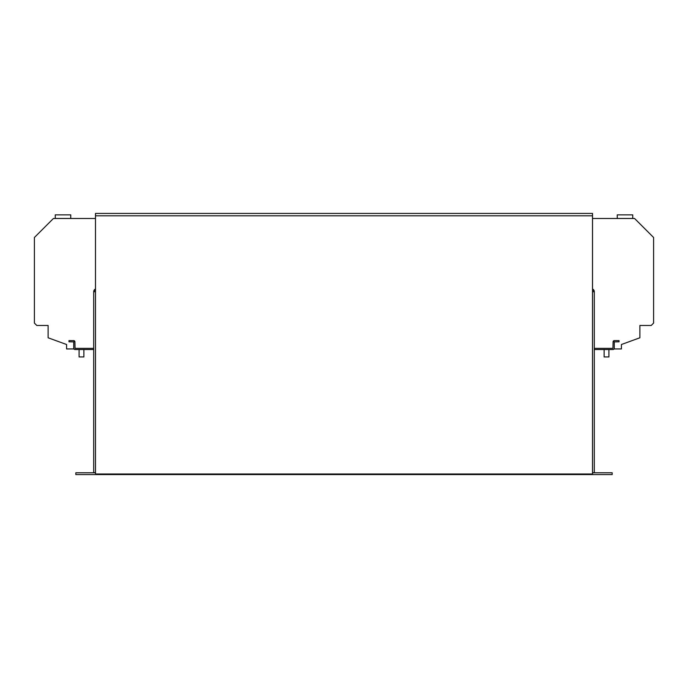 <?xml version="1.0" encoding="UTF-8"?>
<svg xmlns="http://www.w3.org/2000/svg" width="688" height="688" viewBox="0 0 688 688"><rect width="100%" height="100%" fill="white"/><g stroke="black" fill="none" stroke-linecap="round" stroke-linejoin="round"><path stroke-width="1.03" d="M68.963 214.854L57.044 214.854L68.963 214.854M630.956 214.854L619.037 214.854L630.956 214.854M608.906 349.538L608.906 356.934L604.133 356.934L604.133 349.538M632.745 214.854L617.248 214.854L632.745 214.854L617.248 214.854L632.745 214.854L632.745 218.457L617.248 218.457L617.248 216.195L617.248 218.457M617.248 214.854L617.248 216.195M83.867 349.538L83.867 356.934L79.094 356.934L79.094 349.538M55.255 214.854L55.255 218.457L55.255 214.854L70.752 214.854L70.752 216.195L70.752 214.854L55.255 214.854L70.752 214.854L55.255 214.854L55.255 218.457L70.752 218.457L70.752 216.195L70.752 218.457M70.752 214.854L70.752 216.195M93.697 471.598L93.697 349.538L75.044 349.538A1.307 1.307 0 0 1 73.736 348.231L73.943 348.945L66.581 348.945L66.581 344.507L48.108 337.782L48.108 325.467L36.782 325.467L34.4 323.085L34.4 237.498L53.44 218.466L95.486 218.466M34.4 283.748L34.4 313.556M594.303 349.538L612.956 349.538A1.307 1.307 0 0 0 614.264 348.231L614.057 348.945L621.419 348.945L621.419 344.507L639.892 337.782L639.892 325.467L651.218 325.467L653.6 323.085L653.6 237.498L634.56 218.466L592.514 218.466M653.6 313.556L653.6 283.748M592.514 291.738L594.303 291.738L592.514 289.003A2.976 2.976 0 0 1 594.303 291.738L594.303 472.785M95.486 291.738L93.697 291.738L93.697 472.785M74.923 341.91A1.307 1.307 0 0 0 73.616 340.603L74.923 341.91L75.044 348.352L93.697 348.352L93.697 349.538M554.253 473.98L554.253 474.574L612.182 474.574L612.182 472.785L592.514 472.785M133.747 473.98L133.747 474.574L75.818 474.574L75.818 472.785L95.486 472.785M133.747 474.574L554.253 474.574M93.697 291.738A2.976 2.976 0 0 1 95.486 289.003L93.697 291.738M139.707 473.98L139.707 474.574M548.293 474.574L548.293 473.98M93.697 472.665L95.486 472.665M134.341 473.98L139.105 473.98M592.514 472.665L594.303 472.665M553.659 473.98L548.895 473.98M95.486 473.98L95.486 213.426L592.514 213.426L592.514 473.98L95.486 473.98M73.736 348.231L73.736 341.91L68.963 341.798L68.963 340.603L73.616 340.603M594.303 348.352L612.956 348.352L613.077 341.91L614.384 340.603L619.037 340.603L619.037 341.798L614.264 341.91L614.264 348.231M613.077 341.91A1.307 1.307 0 0 1 614.384 340.603M592.514 215.808L95.486 215.808"/></g></svg>
